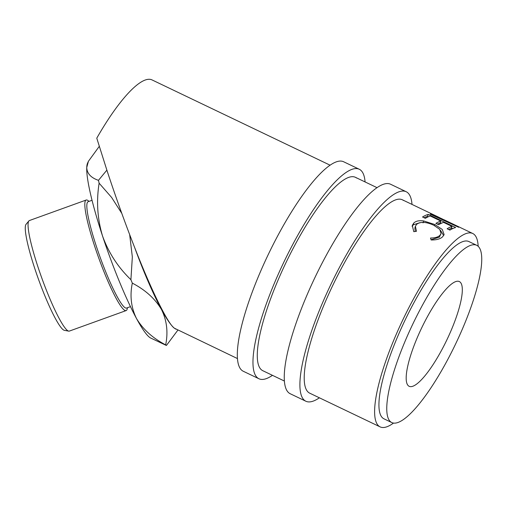 <?xml version="1.0" encoding="UTF-8"?>
<svg xmlns="http://www.w3.org/2000/svg" width="507" height="507" viewBox="0 0 507 507"><rect width="100%" height="100%" fill="white"/><g stroke="black" fill="none" stroke-linecap="round" stroke-linejoin="round"><path stroke-width="0.76" d="M412.007 204.41A116.147 27.891 115.6 0 0 407.425 192.483A116.147 27.891 115.6 0 0 406.189 191.722L390.548 184.231A116.147 27.891 115.6 0 0 316.533 274.236A116.147 27.891 115.6 0 0 288.984 392.976A116.147 27.891 115.6 0 0 290.219 393.736L305.86 401.227A116.147 27.891 115.6 0 0 319.397 397.805M406.189 191.722A116.147 27.891 115.6 0 0 332.18 281.727A116.147 27.891 115.6 0 0 304.631 400.467A116.147 27.891 115.6 0 0 305.86 401.227M403.471 200.48A107.211 25.743 115.6 0 0 402.33 199.777A107.211 25.743 115.6 0 0 334.012 282.862A107.211 25.743 115.6 0 0 308.586 392.469A107.211 25.743 115.6 0 0 309.72 393.172L380.123 426.881A107.211 25.743 115.6 0 0 393.514 423.085M365.072 181.937A116.147 27.891 115.6 0 0 360.49 170.01A116.147 27.891 115.6 0 0 359.254 169.243L343.613 161.752A116.147 27.891 115.6 0 0 269.597 251.757A116.147 27.891 115.6 0 0 242.054 370.503A116.147 27.891 115.6 0 0 243.284 371.263L258.931 378.754A116.147 27.891 115.6 0 0 272.462 375.332M359.254 169.243A116.147 27.891 115.6 0 0 285.245 259.248A116.147 27.891 115.6 0 0 257.695 377.994A116.147 27.891 115.6 0 0 258.931 378.754M356.535 178.008A107.211 25.743 115.6 0 0 355.394 177.304A107.211 25.743 115.6 0 0 287.076 260.383A107.211 25.743 115.6 0 0 261.65 369.99A107.211 25.743 115.6 0 0 262.791 370.699L284.402 381.049M330.076 165.181L152.018 79.91A107.211 25.743 115.6 0 0 96.774 138.177L107.205 171.182C115.995 197.812 125.153 223.283 134.685 247.593A93.808 12.599 70.1 0 0 161.48 309.498C166.866 320.462 168.261 332.262 165.656 344.88C152.62 338.074 142.898 329.29 136.497 318.523C131.11 307.553 129.716 295.758 132.321 283.134C145.357 289.941 155.079 298.724 161.48 309.498A93.808 12.599 70.1 0 0 174.427 328.225A93.808 12.599 70.1 0 0 176.176 329.22M129.672 234.614L132.34 256.967L130.907 279.693C118.03 267.322 108.568 252.746 102.522 235.958A93.808 12.599 -109.9 0 0 136.497 318.523A93.808 12.599 -109.9 0 0 150.693 338.042L166.41 345.47A107.211 14.399 -109.9 0 1 166.036 345.191A107.211 14.399 -109.9 0 1 165.656 344.88M166.41 345.47L177.799 330.209M68.711 331.128L64.37 330.33A56.543 7.592 -109.9 0 1 63.09 329.67A56.543 7.592 -109.9 0 1 37.404 276.226A56.543 7.592 -109.9 0 1 26.072 224.297L28.899 220.913A58.774 7.897 70.1 0 0 40.674 274.889A58.774 7.897 70.1 0 0 67.38 330.444A58.774 7.897 70.1 0 0 68.711 331.128A58.774 7.897 70.1 0 0 69.351 331.09L126.116 310.588A58.774 7.897 -109.9 0 1 124.145 309.942A58.774 7.897 -109.9 0 1 96.685 252.22A58.774 7.897 -109.9 0 1 86.184 200.031A58.774 7.897 -109.9 0 1 88.155 200.671A58.774 7.897 -109.9 0 1 88.484 200.943L88.991 201.387M92.052 200.284L88.142 201.697A56.543 7.592 70.1 0 0 98.244 251.903A56.543 7.592 70.1 0 0 124.665 307.432A56.543 7.592 70.1 0 0 126.56 308.053L130.47 306.64M127.409 307.743L127.301 308.408A58.774 7.897 -109.9 0 1 126.116 310.588M445.514 342.656A58.071 13.943 -64.4 0 1 409.168 386.309A58.071 13.943 -64.4 0 1 422.984 325.209A58.071 13.943 -64.4 0 1 459.329 281.556A58.071 13.943 -64.4 0 1 445.514 342.656M476.694 245.293L468.874 241.547A98.276 23.601 115.6 0 0 407.362 315.43A98.276 23.601 115.6 0 0 383.983 418.826L391.803 422.572A98.276 23.601 115.6 0 0 453.315 348.689A98.276 23.601 115.6 0 0 476.694 245.293A98.276 23.601 115.6 0 0 415.189 319.176A98.276 23.601 115.6 0 0 391.803 422.572M431.096 239.963L430.525 238.005C434.879 238.043 438.004 237.156 439.899 235.343L441.065 233.607L439.753 229.354L433.726 225.222C426.165 221.8 420.474 221.502 416.653 224.322L415.391 226.299L416.481 231.281L413.782 231.674L412.273 225.431L413.832 222.985C415.848 221.001 419.137 220.323 423.713 220.957L434.949 224.569L442.288 229.481L444.126 234.583L442.63 236.75C440.31 239 436.464 240.071 431.096 239.963M455.673 227.535A107.211 25.743 115.6 0 0 449.924 230.108L447.117 228.765A107.211 25.743 115.6 0 1 452.016 226.426L443.593 222.396A107.211 25.743 115.6 0 0 438.694 224.728L435.887 223.384A107.211 25.743 115.6 0 1 440.786 221.052L430.259 216.007A107.211 25.743 115.6 0 0 425.354 218.34L422.546 216.996A107.211 25.743 115.6 0 1 428.295 214.429L455.673 227.535M441.198 218.409L458.696 227.263A107.211 25.743 115.6 0 0 458.588 227.25L430.113 214.144A107.211 25.743 115.6 0 1 430.868 214.125L451.331 223.619L438.454 217.078L402.33 199.777M478.171 246.307A107.211 25.743 115.6 0 0 472.733 233.493A107.211 25.743 115.6 0 0 405.632 314.087A107.211 25.743 115.6 0 0 380.123 426.881M106.863 170.149L98.466 180.34C90.873 177.748 86.963 173.457 86.748 167.475L88.421 161.283L99.188 146.479M88.421 161.283L87.54 163.21A93.808 12.599 -109.9 0 0 86.748 167.475A93.808 12.599 -109.9 0 0 102.522 235.958C97.395 218.796 96.26 201.209 99.125 183.192L111.597 197.426L121.781 213.358M134.685 247.593C151.263 290.2 168.02 324.195 174.427 328.225L237.466 358.569M99.125 183.192A107.211 14.399 -109.9 0 1 98.466 180.34M132.321 283.134A107.211 14.399 -109.9 0 1 130.907 279.693M431.032 239.754L439.328 237.181L441.065 233.613M439.899 235.343L439.328 237.181M415.391 226.299L414.878 228.055L415.201 231.458M412.096 226.35L413.268 224.823L420.056 222.624M413.832 222.985L413.268 224.823M423.713 220.957L423.041 222.884M434.949 224.569L434.569 225.634M440.526 230.393L443.663 235.546M452.016 226.426L451.179 228.442A104.981 25.211 115.6 0 0 448.625 229.481M440.786 221.052L439.949 223.067A104.981 25.211 115.6 0 0 437.389 224.107M428.295 214.429L427.439 216.451A104.981 25.211 115.6 0 0 424.055 217.718M427.439 216.451L428.187 216.806M440.165 222.541L441.527 223.194M451.401 227.922L452.757 228.575M86.184 200.031L29.419 220.532A58.774 7.897 70.1 0 0 28.899 220.913M355.394 177.304L377.012 187.653M443.955 219.708L472.733 233.493"/></g></svg>
